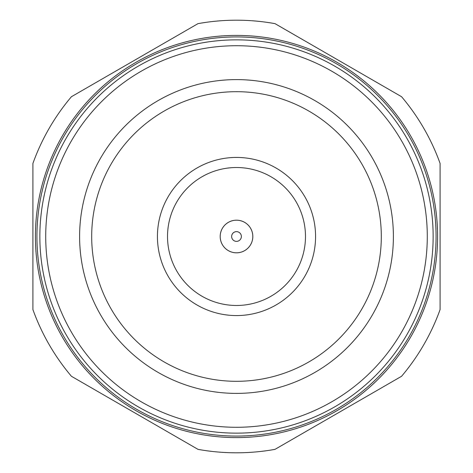 <?xml version="1.0" encoding="UTF-8"?>
<svg xmlns="http://www.w3.org/2000/svg" width="473" height="473" viewBox="0 0 473 473"><rect width="100%" height="100%" fill="white"/><g stroke="black" fill="none" stroke-linecap="round" stroke-linejoin="round"><path stroke-width="0.71" d="M197.98 23.65L71.429 96.717A216.309 216.309 0 0 0 32.909 163.433L32.909 309.567A216.309 216.309 0 0 0 71.429 376.283L197.98 449.35A216.309 216.309 0 0 0 275.02 449.35L401.571 376.283A216.309 216.309 0 0 0 440.091 309.567L440.091 163.433A216.309 216.309 0 0 0 401.571 96.717L275.02 23.65A216.309 216.309 0 0 0 197.98 23.65M35.404 236.5A201.096 201.096 0 0 1 236.5 35.404A201.096 201.096 0 0 1 437.596 236.5A201.096 201.096 0 0 1 236.5 437.596A201.096 201.096 0 0 1 35.404 236.5M436.071 236.5A199.571 199.571 0 0 0 236.5 36.929A199.571 199.571 0 0 0 36.929 236.5A199.571 199.571 0 0 0 236.5 436.071A199.571 199.571 0 0 0 436.071 236.5M433.144 236.5A196.644 196.644 0 0 0 236.5 39.856A196.644 196.644 0 0 0 39.856 236.5A196.644 196.644 0 0 0 236.5 433.144A196.644 196.644 0 0 0 433.144 236.5A196.644 196.644 0 0 1 236.5 433.144A196.644 196.644 0 0 1 39.856 236.5M427.285 236.5A190.785 190.785 0 0 0 236.5 45.715A190.785 190.785 0 0 0 45.715 236.5A190.785 190.785 0 0 0 236.5 427.285A190.785 190.785 0 0 0 427.285 236.5M79.606 236.5A156.894 156.894 0 0 0 236.5 393.394A156.894 156.894 0 0 0 393.394 236.5A156.894 156.894 0 0 0 236.5 79.606A156.894 156.894 0 0 0 79.606 236.5M381.309 236.5A144.809 144.809 0 0 1 236.5 381.309A144.809 144.809 0 0 1 91.691 236.5A144.809 144.809 0 0 1 236.5 91.691A144.809 144.809 0 0 1 381.309 236.5M157.432 236.5A79.068 79.068 0 0 1 236.5 157.432A79.068 79.068 0 0 1 315.568 236.5A79.068 79.068 0 0 1 236.5 315.568A79.068 79.068 0 0 1 157.432 236.5M167.519 236.5A68.981 68.981 0 0 1 236.5 167.519A68.981 68.981 0 0 1 305.481 236.5A68.981 68.981 0 0 1 236.5 305.481A68.981 68.981 0 0 1 167.519 236.5M236.5 220.181A16.319 16.319 0 0 1 252.819 236.5A16.319 16.319 0 0 1 236.5 252.819A16.319 16.319 0 0 1 220.181 236.5A16.319 16.319 0 0 1 236.5 220.181M220.193 236.5A16.307 16.307 0 0 1 236.5 220.193A16.307 16.307 0 0 1 252.807 236.5A16.307 16.307 0 0 1 236.5 252.807A16.307 16.307 0 0 1 220.193 236.5M231.634 236.5A4.866 4.866 0 0 1 236.5 231.634A4.866 4.866 0 0 1 241.366 236.5A4.866 4.866 0 0 1 236.5 241.366A4.866 4.866 0 0 1 231.634 236.5"/></g></svg>
